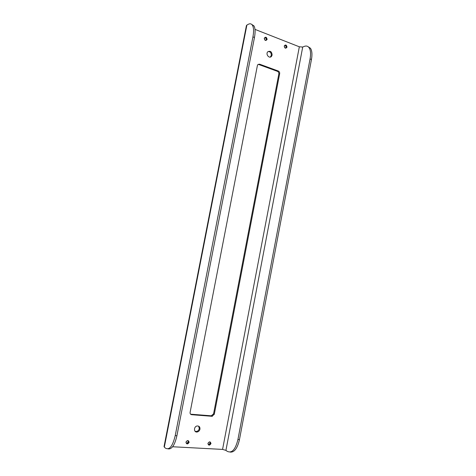 <?xml version="1.0" encoding="UTF-8"?>
<svg xmlns="http://www.w3.org/2000/svg" width="476" height="476" viewBox="0 0 476 476"><rect width="100%" height="100%" fill="white"/><g stroke="black" fill="none" stroke-linecap="round" stroke-linejoin="round"><path stroke-width="0.71" d="M198.665 426.181L199.271 428.65C198.867 430.215 197.933 431.155 196.469 431.47L195.041 431.244M268.071 51.539C270.273 51.587 271.344 52.884 271.296 55.43L270.297 57.078M211.249 415.81L213.569 413.828L214.283 414.304L211.951 416.292L211.249 415.81L190.995 414.215L191.667 414.703C190.489 414.477 189.966 413.698 190.102 412.365L257.391 65.569L257.861 64.599L259.61 64.183L258.034 64.433M213.569 413.828L278.823 74C278.948 72.745 278.49 71.858 277.443 71.341L258.801 64.528M225.927 450.367L227.034 451.212C231.776 453.652 235.406 449.749 237.935 439.497L310.06 58.953C310.965 53.836 310.632 50.075 309.061 47.689C307.817 46.023 306.145 45.619 304.045 46.475L302.712 47.041L225.927 450.367L222.566 449.409L172.621 446.756M164.321 447.131L165.249 448.005C169.289 450.522 172.615 446.399 175.222 435.629L252.935 36.896C253.916 31.547 253.756 27.685 252.458 25.317C251.423 23.675 249.959 23.366 248.079 24.395L246.883 25.067L164.321 447.131L164.053 446.547M254.993 29.381L299.339 46.797L302.712 47.041M246.401 25.668L246.883 25.067M199.956 429.168C200.104 427.014 199.194 425.955 197.213 425.972C193.637 426.389 193.571 432.642 197.147 432C198.611 431.684 199.551 430.738 199.956 429.168M272.123 55.067C271.814 51.628 270.35 50.551 267.744 51.836C265.388 54.222 269.279 58.994 271.463 56.418L272.123 55.067M287.016 47.13C286.475 44.732 285.54 44.369 284.214 46.041C284.761 48.439 285.689 48.802 287.016 47.13M267.137 39.407C266.572 36.961 265.608 36.587 264.245 38.282C264.811 40.728 265.775 41.103 267.137 39.407M210.993 443.59C210.386 441.353 209.363 441.294 207.911 443.418C208.524 445.655 209.553 445.714 210.993 443.59M189.121 442.341C188.496 440.062 187.431 440.002 185.938 442.156C186.574 444.435 187.633 444.501 189.121 442.341M214.283 414.304L279.662 73.685L278.823 74M211.951 416.292L191.667 414.703M277.443 71.341L278.281 71.019L259.61 64.183M278.281 71.019C279.329 71.531 279.793 72.423 279.662 73.685M188.841 442.258C188.924 441.216 188.484 440.681 187.52 440.657C185.652 441.871 185.598 442.888 187.36 443.703L188.841 442.258M188.151 440.746L188.347 441.847L186.866 443.287L186.247 443.192M210.713 443.513C210.797 442.496 210.374 441.966 209.458 441.936C207.637 443.108 207.572 444.108 209.261 444.935L210.713 443.513M209.981 442.002L210.184 443.102L208.738 444.519L208.214 444.453M266.852 39.389L266.548 40.032C264.793 40.549 264.15 39.794 264.626 37.759C265.941 37.092 266.685 37.634 266.852 39.389M265.87 40.395L266.239 39.687C266.274 38.455 265.757 37.788 264.68 37.699M286.73 47.106L286.403 47.784C284.678 48.219 284.083 47.451 284.612 45.488C285.88 44.881 286.588 45.422 286.73 47.106M285.713 48.112L286.094 47.392C286.141 46.22 285.659 45.571 284.654 45.44M175.222 435.629L176.911 435.73L254.464 37.491L252.935 36.896M251.697 24.395L253.976 25.918C255.285 28.286 255.445 32.142 254.464 37.491M176.911 435.73C174.751 445.137 171.812 449.505 168.088 448.85M237.935 439.497L239.464 439.586L311.459 59.494L310.06 58.953M307.99 46.624L310.441 48.237C312.018 50.623 312.357 54.377 311.459 59.494M239.464 439.586C237.453 448.368 234.335 452.533 230.116 452.081M222.566 449.409L299.339 46.797M186.866 443.287L187.36 443.703M208.738 444.519L209.261 444.935M265.929 40.335L266.548 40.032M285.761 48.064L286.403 47.784M211.701 415.786L212.409 416.268M246.413 25.597L164.041 446.601M252.458 25.317L253.976 25.918M310.441 48.237L309.061 47.689M270.636 56.781L271.463 56.418M196.469 431.47L197.147 432"/></g></svg>
